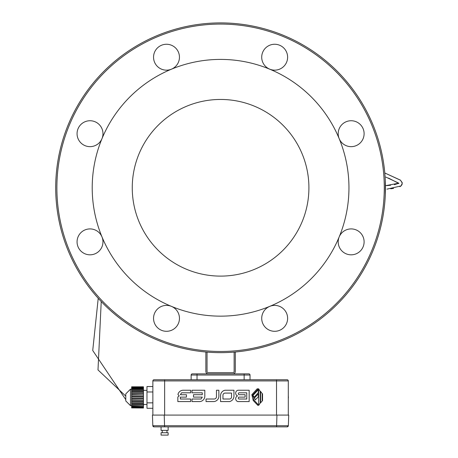 <?xml version="1.0" encoding="UTF-8"?>
<svg xmlns="http://www.w3.org/2000/svg" width="458" height="458" viewBox="0 0 458 458"><rect width="100%" height="100%" fill="white"/><g stroke="black" fill="none" stroke-linecap="round" stroke-linejoin="round"><path stroke-width="0.69" d="M152.863 408.29L146.978 408.29L146.978 402.851L152.863 402.851M152.863 386.535L146.978 386.535L146.978 402.851M152.863 391.974L146.978 391.974M125.778 396.124L98.001 369.927L101.229 301.53L98.001 369.927L125.778 396.124L125.778 393.88L125.778 400.945L125.778 399.651L92.728 350.496L98.224 298.295L92.728 350.496L125.778 399.651M90.014 146.652A12.956 12.956 0 0 0 93.369 121.181A12.956 12.956 0 0 0 77.173 132.007A12.956 12.956 0 0 0 90.014 146.652M261.713 57.21A12.956 12.956 0 0 0 287.177 60.565A12.956 12.956 0 0 0 276.357 44.369A12.956 12.956 0 0 0 261.713 57.21M351.149 228.908A12.956 12.956 0 0 0 347.799 254.379A12.956 12.956 0 0 0 363.995 243.553A12.956 12.956 0 0 0 351.149 228.908M179.456 318.35A12.956 12.956 0 0 0 153.985 314.995A12.956 12.956 0 0 0 164.811 331.191A12.956 12.956 0 0 0 179.456 318.35M99.174 251.024A12.956 12.956 0 0 0 83.539 230.643A12.956 12.956 0 0 0 79.738 249.747A12.956 12.956 0 0 0 99.174 251.024M283.828 309.19A12.956 12.956 0 0 0 263.447 324.825A12.956 12.956 0 0 0 282.552 328.626A12.956 12.956 0 0 0 283.828 309.19M341.989 124.536A12.956 12.956 0 0 0 357.629 144.917A12.956 12.956 0 0 0 361.431 125.813A12.956 12.956 0 0 0 341.989 124.536M157.34 66.37A12.956 12.956 0 0 0 177.721 50.735A12.956 12.956 0 0 0 158.617 46.934A12.956 12.956 0 0 0 157.34 66.37M220.584 352.66A164.88 164.88 0 0 0 363.371 105.34A164.88 164.88 0 0 0 77.791 105.34A164.88 164.88 0 0 0 220.584 352.66M220.584 351.481A163.701 163.701 0 0 0 362.352 105.93A163.701 163.701 0 0 0 78.81 105.93A163.701 163.701 0 0 0 220.584 351.481M235.303 352.002L235.303 371.501A2.353 2.353 0 0 1 232.95 373.86M207.039 352.105L207.039 371.501A1.179 1.179 0 0 0 208.218 372.68L232.95 372.68A1.179 1.179 0 0 0 234.13 371.501L234.13 352.105M208.218 373.86A2.353 2.353 0 0 1 205.86 371.501L205.86 352.002M220.584 316.152A128.372 128.372 0 0 0 331.758 123.597A128.372 128.372 0 0 0 109.41 123.597A128.372 128.372 0 0 0 220.584 316.152M283.044 250.24A88.331 88.331 0 0 0 243.444 102.46A88.331 88.331 0 0 0 135.265 210.64A88.331 88.331 0 0 0 283.044 250.24M192.32 373.86A1.179 1.179 0 0 0 191.141 375.039A1.179 1.179 0 0 1 192.32 373.86A1.179 1.179 0 0 0 191.141 375.039L197.032 375.039L197.032 373.86L192.32 373.86L248.849 373.86A1.179 1.179 0 0 1 250.028 375.039L250.028 379.745M191.141 375.039L191.141 379.745M152.863 380.924A1.179 1.179 0 0 1 154.043 379.745L287.126 379.745A1.179 1.179 0 0 1 288.3 380.924L288.3 415.08L276.941 415.08L288.712 415.08L288.34 425.717L152.823 425.717L154.002 426.856A1.179 1.179 0 0 1 152.823 425.717L154.002 426.856L276.569 426.856L276.941 415.08L152.863 415.08L152.863 380.924A1.179 1.179 0 0 1 154.043 379.745A1.179 1.179 0 0 0 152.863 380.924L164.64 380.924L164.64 379.745M385.31 180.715L385.31 194.845M131.664 407.906L143.446 408.009L131.664 407.906L131.664 386.815L143.446 386.815L131.664 386.815M143.446 407.906L131.664 407.826M143.446 407.826L143.446 407.511L131.664 407.511M143.446 407.511L131.664 407.357M143.446 407.357L143.446 406.847L131.664 406.847M143.446 406.847L131.664 406.618M143.446 406.618L143.446 405.92L131.664 405.92M143.446 405.92L130.49 405.656L125.778 400.945L130.49 405.656L130.49 389.168L125.778 393.88L130.49 389.168L131.664 389.168M143.446 405.633L143.446 404.763L131.664 404.763M143.446 404.763L143.446 404.42L131.664 404.42M143.446 404.42L143.446 403.406L131.664 403.406M143.446 403.406L143.446 403.011L131.664 403.011M143.446 403.011L143.446 401.884L131.664 401.884M143.446 401.884L143.446 401.454L131.664 401.454M143.446 401.454L143.446 400.24L131.664 400.24M143.446 400.24L131.664 399.954M143.446 399.954L131.664 399.788M143.446 399.788L143.446 398.523L131.664 398.523M143.446 398.523L131.664 398.426M143.446 398.426L143.446 398.054L131.664 398.054M143.446 398.054L143.446 396.771L131.664 396.771M143.446 396.771L143.446 396.399L131.664 396.399M143.446 396.399L131.664 396.302M143.446 396.302L143.446 395.042L131.664 395.042M143.446 395.042L131.664 394.87M143.446 394.87L131.664 394.584M143.446 394.584L143.446 393.37L131.664 393.37M143.446 393.37L143.446 392.941L131.664 392.941M143.446 392.941L143.446 391.813L131.664 391.813M143.446 391.813L143.446 391.418L131.664 391.418M143.446 391.418L143.446 390.411L131.664 390.411M143.446 390.411L143.446 390.061L131.664 390.061M143.446 390.061L143.446 389.197L131.664 389.197M143.446 389.197L143.446 388.905L131.664 388.905M143.446 388.905L143.446 388.207L131.664 388.207M143.446 388.207L131.664 387.983M143.446 387.983L143.446 387.468L131.664 387.468M143.446 387.468L131.664 387.313M143.446 387.313L143.446 386.999L131.664 386.999M143.446 386.999L131.664 386.924M288.3 400.292L288.3 397.933M288.3 395.58L288.42 397.933M237.857 390.245A3.006 3.006 0 0 0 237.53 395.912A3.006 3.006 0 0 0 237.857 401.58L249.163 401.58L249.163 390.245L237.857 390.245M245.116 394.693L245.116 397.126L238.984 397.126A0.996 0.996 0 0 0 238.984 399.015L246.748 399.015L246.748 392.809L238.984 392.809A0.996 0.996 0 0 0 238.984 394.693L245.116 394.693M224.907 390.245A5.622 5.622 0 0 0 220.55 395.912L220.55 401.58L229.595 401.58A5.725 5.725 0 0 0 233.952 395.912L233.952 390.245L224.907 390.245M222.966 395.243L222.966 399.015L229.595 399.015A2.055 2.055 0 0 0 231.536 396.846L231.536 393.079L225.073 393.079A2.141 2.141 0 0 0 222.966 395.243M206.043 399.015L206.043 401.58L213.852 401.58A5.433 5.433 0 0 0 218.867 395.912L218.867 390.245L216.457 390.245L216.457 397.029A2.336 2.336 0 0 1 214.407 399.015L206.043 399.015M202.287 394.687L193.505 394.687L193.505 397.103L202.287 397.103L201.039 399.015L191.994 399.015L191.994 401.58L199.803 401.58A5.433 5.433 0 0 0 204.818 395.912L204.818 390.245L191.994 390.245L191.994 392.804L202.287 392.804L202.287 394.687M186.44 394.722L180.36 394.722L181.603 392.804L190.648 392.804L190.648 390.245L182.845 390.245A5.433 5.433 0 0 0 177.95 394.481L179.158 395.912L177.83 397L177.83 401.58L190.648 401.58L190.648 399.015L180.36 399.015L180.36 397.132L186.44 397.132L186.44 394.722M257.15 388.825L251.837 394.699L253.211 400.492L257.888 405.404L257.888 404.277L253.749 399.891L253.749 397.819L252.45 395.22L258.278 388.825L257.15 388.825M252.953 395.472L254.264 397.115L258.301 392.741L258.301 389.729L252.953 395.472M260.224 391.435L258.656 388.825L258.656 405.404L260.224 403.092L260.224 391.435M255.221 399.891L258.278 396.949L258.278 393.937L254.539 397.819L255.221 399.891M262.171 393.582L260.602 391.464L260.602 402.771L262.171 401.122L262.171 393.582M262.548 393.806L262.548 400.59L262.548 393.806M164.611 435.1L161.073 435.1L161.073 432.747L168.143 432.747L168.143 435.1L164.611 435.1M164.611 426.856L168.143 426.856L168.143 430.388L161.073 430.388L161.073 426.856M288.34 425.717L287.166 426.856A1.179 1.179 0 0 0 288.34 425.717A1.179 1.179 0 0 1 287.166 426.856L276.569 426.856M152.451 415.08L152.823 425.717L152.451 415.08L164.222 415.08L164.594 426.856M244.137 373.86L244.137 375.039L197.032 375.039L197.032 379.745M244.137 379.745L244.137 375.039L250.028 375.039M276.523 379.745L276.523 380.924L288.3 380.924A1.179 1.179 0 0 0 287.126 379.745M276.523 415.08L276.523 380.924L164.64 380.924L164.64 415.08M143.446 404.477L146.978 404.477M143.446 390.348L146.978 390.348M385.888 177.097L398.202 182.874L398.798 183.544L398.849 183.171L385.464 185.702M402.004 184.757L402.204 182.633L400.389 180.114L384.8 172.975L400.55 180.252L402.296 183.143L401.088 185.914L386.958 189.143M388.544 178.093L398.66 183.332L394.372 184.689M398.798 183.544L398.838 183.189M390.605 185.25L386.747 185.61M390.737 188.788L393.571 188.41M399.914 186.692L401.454 185.559M162.252 430.388L162.252 432.747M166.964 430.388L166.964 432.747"/></g></svg>
